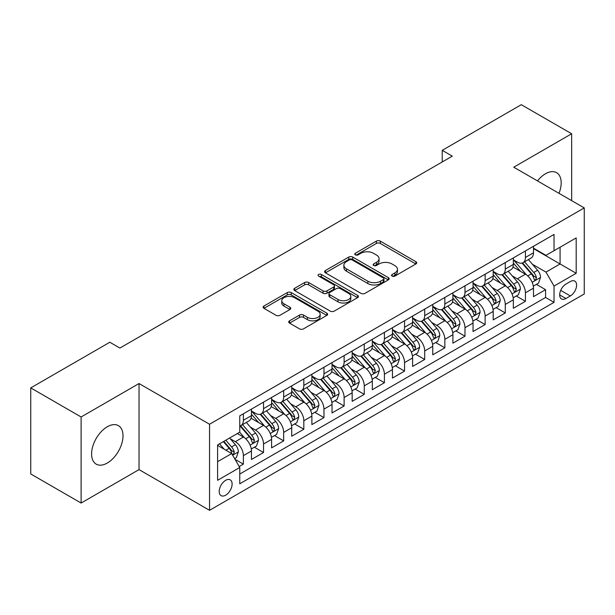 <?xml version="1.0" encoding="UTF-8"?>
<svg xmlns="http://www.w3.org/2000/svg" width="615" height="615" viewBox="0 0 615 615"><rect width="100%" height="100%" fill="white"/><g stroke="black" fill="none" stroke-linecap="round" stroke-linejoin="round"><path stroke-width="0.92" d="M392.116 276.104A1.96 1.13 0 0 0 394.884 276.104L415.894 263.973A2.798 1.614 0 0 0 416.716 262.828A2.798 1.614 0 0 0 415.894 261.69L380.301 241.134A2.798 1.614 0 0 0 376.349 241.134L355.339 253.265A1.96 1.13 0 0 0 354.763 254.064A1.96 1.13 0 0 0 355.339 254.864A1.96 1.13 0 0 0 358.107 254.864L360.828 253.295A8.948 5.166 0 0 1 373.482 253.295L376.449 255.01A8.948 5.166 0 0 1 379.071 258.661A8.948 5.166 0 0 1 376.449 262.313L373.728 263.881A1.96 1.13 0 0 0 373.151 264.681A1.96 1.13 0 0 0 373.728 265.48A1.96 1.13 0 0 0 376.495 265.48L379.217 263.912A8.948 5.166 0 0 1 391.87 263.912L394.838 265.626A8.948 5.166 0 0 1 397.459 269.278A8.948 5.166 0 0 1 394.838 272.929L392.116 274.505A1.96 1.13 0 0 0 391.547 275.305A1.96 1.13 0 0 0 392.116 276.104L392.116 274.505M107.302 463.034A22.225 12.83 120 0 0 121.824 443.453A22.225 12.83 120 0 0 118.411 425.649A22.225 12.83 120 0 0 107.302 426.749A22.225 12.83 120 0 0 92.788 446.329A22.225 12.83 120 0 0 96.194 464.133A22.225 12.83 120 0 0 107.302 463.034M558.997 193.333A22.225 12.83 120 0 0 556.583 172.669A22.225 12.83 120 0 0 545.467 173.776A22.225 12.83 120 0 0 537.479 180.91M225.659 495.198A9.117 5.266 120 0 0 231.617 487.165A9.117 5.266 120 0 0 230.218 479.854A9.117 5.266 120 0 0 225.659 480.307A9.117 5.266 120 0 0 219.701 488.341A9.117 5.266 120 0 0 221.1 495.644A9.117 5.266 120 0 0 225.659 495.198M289.542 320.822A2.798 1.614 0 0 0 288.719 321.968A2.798 1.614 0 0 0 289.542 323.106L299.528 328.871A2.798 1.614 0 0 0 303.479 328.871L326.811 315.403A2.798 1.614 0 0 0 327.634 314.257A2.798 1.614 0 0 0 326.811 313.12L291.218 292.571A2.798 1.614 0 0 0 287.267 292.571L263.935 306.039A2.798 1.614 0 0 0 263.112 307.185A2.798 1.614 0 0 0 263.935 308.323L275.997 315.287A2.798 1.614 0 0 0 279.948 315.287L289.934 309.522A2.798 1.614 0 0 0 290.757 308.384A2.798 1.614 0 0 0 289.934 307.239L283.953 303.787A7.48 4.32 0 0 1 281.762 300.735A7.48 4.32 0 0 1 286.382 296.745A7.48 4.32 0 0 1 294.531 297.675L317.963 311.205A7.48 4.32 0 0 1 320.154 314.257A7.48 4.32 0 0 1 315.541 318.247A7.48 4.32 0 0 1 307.385 317.317L303.479 315.057A2.798 1.614 0 0 0 299.528 315.057L289.542 320.822L289.542 323.106M139.036 383.537L81.111 416.978L30.75 387.896L30.75 473.965L81.111 503.047L139.036 469.606L209.546 510.312L209.546 424.242L139.036 383.537L139.036 469.606M571.658 200.644L571.658 133.763L513.74 167.203L584.25 207.908L209.546 424.242M571.658 133.763L521.297 104.688L442.223 150.337L442.223 161.968M30.75 387.896L109.824 342.248L119.894 348.059L452.294 156.149L442.223 150.337M361.02 293.37A2.798 1.614 0 0 0 364.979 293.37L388.311 279.894A2.798 1.614 0 0 0 389.134 278.756A2.798 1.614 0 0 0 388.311 277.611L352.718 257.062A2.798 1.614 0 0 0 348.767 257.062L325.427 270.539A2.798 1.614 0 0 0 324.612 271.676A2.798 1.614 0 0 0 325.427 272.822L361.02 293.37M319.393 276.527A1.96 1.13 0 0 1 321.376 276.796L321.376 274.475L357.561 295.369A2.798 1.614 0 0 1 358.384 296.507A2.798 1.614 0 0 1 357.561 297.652L334.229 311.121A2.798 1.614 0 0 1 330.27 311.121L294.677 290.572L294.677 288.289A2.798 1.614 0 0 0 293.862 289.427A2.798 1.614 0 0 0 294.677 290.572M294.677 288.289L304.663 282.523A2.798 1.614 0 0 1 308.622 282.523L323.06 290.857A2.798 1.614 0 0 0 327.011 290.857L333.638 287.028A2.798 1.614 0 0 0 334.452 285.89A2.798 1.614 0 0 0 333.638 284.745L318.608 276.074A1.96 1.13 0 0 1 318.032 275.274A1.96 1.13 0 0 1 319.239 274.229A1.96 1.13 0 0 1 321.376 274.475M239.204 466.554L243.386 464.141L235.03 459.313M230.271 438.772L235.33 441.693A11.393 6.581 60 0 1 243.386 455.646L251.443 450.995L251.443 459.49L263.535 452.509L254.364 447.22M250.413 427.141L255.471 430.062A11.393 6.581 60 0 1 263.535 444.022L271.592 439.364L271.592 447.858L283.676 440.878L274.513 435.589M270.562 415.509L275.62 418.431A11.393 6.581 60 0 1 283.676 432.391L291.733 427.733L291.733 436.227L303.825 429.247L294.654 423.958M290.711 403.878L295.769 406.799A11.393 6.581 60 0 1 303.825 420.76L311.882 416.101L311.882 424.596L323.967 417.616L314.803 412.327M310.852 392.247L315.91 395.168A11.393 6.581 60 0 1 323.967 409.129L332.031 404.47L332.031 412.965L344.116 405.985L334.952 400.696M331.001 380.616L336.059 383.537A11.393 6.581 60 0 1 344.116 397.498L352.172 392.839L352.172 401.334L364.257 394.353L355.093 389.064M351.142 368.985L356.2 371.906A11.393 6.581 60 0 1 364.257 385.866L372.321 381.208L372.321 389.702L384.406 382.722L375.242 377.433M371.291 357.353L376.349 360.275A11.393 6.581 60 0 1 384.406 374.235L392.462 369.584L392.462 378.071L404.555 371.091L395.384 365.802M391.432 345.722L396.49 348.644A11.393 6.581 60 0 1 404.555 362.604L412.611 357.953L412.611 366.44L424.696 359.46L415.532 354.171M411.581 334.091L416.639 337.012A11.393 6.581 60 0 1 424.696 350.973L432.752 346.322L432.752 354.809L444.845 347.829L435.674 342.54M431.73 322.46L436.781 325.381A11.393 6.581 60 0 1 444.845 339.342L452.901 334.691L452.901 343.178L464.986 336.197L455.823 330.908M451.871 310.829L456.93 313.75A11.393 6.581 60 0 1 464.986 327.71L473.043 323.06L473.043 331.546L485.135 324.566L475.964 319.277M472.02 299.197L477.079 302.119A11.393 6.581 60 0 1 485.135 316.079L493.192 311.428L493.192 319.915L505.276 312.935L496.113 307.646M492.161 287.566L497.22 290.488A11.393 6.581 60 0 1 505.276 304.448L513.341 299.797L513.341 308.284L525.425 301.304L525.425 292.817A11.393 6.581 -120 0 0 517.369 278.856L512.31 275.935M516.262 296.015L525.425 301.304M251.443 450.995A11.393 6.581 -120 0 0 243.386 437.042L237.344 433.552M271.592 439.364A11.393 6.581 -120 0 0 263.535 425.411L251.074 418.215M291.733 427.733A11.393 6.581 -120 0 0 283.676 413.78L271.223 406.584M311.882 416.101A11.393 6.581 -120 0 0 303.825 402.149L291.364 394.953M332.031 404.47A11.393 6.581 -120 0 0 323.967 390.517L311.513 383.322M352.172 392.839A11.393 6.581 -120 0 0 344.116 378.886L331.654 371.691M372.321 381.208A11.393 6.581 -120 0 0 364.257 367.255L351.803 360.059M392.462 369.584A11.393 6.581 -120 0 0 384.406 355.624L371.944 348.428M412.611 357.953A11.393 6.581 -120 0 0 404.555 343.993L392.093 336.797M432.752 346.322A11.393 6.581 -120 0 0 424.696 332.361L412.235 325.166M452.901 334.691A11.393 6.581 -120 0 0 444.845 320.73L432.383 313.535M473.043 323.06A11.393 6.581 -120 0 0 464.986 309.099L452.532 301.904M493.192 311.428A11.393 6.581 -120 0 0 485.135 297.468L472.674 290.272M513.341 299.797A11.393 6.581 -120 0 0 505.276 285.837L492.823 278.641M570.351 281.532L565.915 284.092A8.833 5.097 120 0 0 560.15 291.879A8.833 5.097 120 0 0 561.503 298.952A8.833 5.097 120 0 0 565.915 298.513L570.351 295.953A8.833 5.097 120 0 0 576.117 288.174A8.833 5.097 120 0 0 574.764 281.093A8.833 5.097 120 0 0 570.351 281.532M209.546 510.312L584.25 293.978L584.25 207.908M217.602 461.696L231.701 453.555L239.758 467.515L239.758 483.797L554.03 302.357L554.03 286.067L545.974 272.114L532.452 264.304M239.758 467.515L217.602 480.307L217.602 444.945L239.758 432.153L239.758 415.871L554.03 234.43L554.03 250.712L576.193 237.92L576.193 273.275L554.03 286.067M251.443 410.989L255.471 413.311A11.393 6.581 60 0 0 261.175 413.88L269.232 409.221A11.393 6.581 -120 0 0 271.592 404.009L271.592 397.498M271.592 399.358L275.62 401.68A11.393 6.581 60 0 0 281.316 402.248L289.373 397.59A11.393 6.581 -120 0 0 291.733 392.378L291.733 385.866M291.733 387.727L295.769 390.048A11.393 6.581 60 0 0 301.465 390.617L309.522 385.966A11.393 6.581 -120 0 0 311.882 380.747L311.882 374.235M311.882 376.096L315.91 378.417A11.393 6.581 60 0 0 321.607 378.986L329.671 374.335A11.393 6.581 -120 0 0 332.031 369.115L332.031 362.604M332.031 364.464L336.059 366.786A11.393 6.581 60 0 0 341.756 367.355L349.812 362.704A11.393 6.581 -120 0 0 352.172 357.484L352.172 350.973M352.172 352.833L356.2 355.155A11.393 6.581 60 0 0 361.897 355.724L369.961 351.073A11.393 6.581 -120 0 0 372.321 345.853L372.321 339.342M372.321 341.202L376.349 343.524A11.393 6.581 60 0 0 382.046 344.093L390.102 339.442A11.393 6.581 -120 0 0 392.462 334.222L392.462 327.71M392.462 329.571L396.49 331.892A11.393 6.581 60 0 0 402.195 332.461L410.251 327.81A11.393 6.581 -120 0 0 412.611 322.591L412.611 316.079M412.611 317.94L416.639 320.261A11.393 6.581 60 0 0 422.336 320.83L430.392 316.179A11.393 6.581 -120 0 0 432.752 310.959L432.752 304.448M432.752 306.308L436.781 308.63A11.393 6.581 60 0 0 442.485 309.199L450.541 304.548A11.393 6.581 -120 0 0 452.901 299.328L452.901 292.817M452.901 294.677L456.93 297.007A11.393 6.581 60 0 0 462.626 297.568L470.683 292.917A11.393 6.581 -120 0 0 473.043 287.697L473.043 281.186M473.043 283.046L477.079 285.375A11.393 6.581 60 0 0 482.775 285.937L490.832 281.286A11.393 6.581 -120 0 0 493.192 276.066L493.192 269.555M493.192 271.415L497.22 273.744A11.393 6.581 60 0 0 502.916 274.305L510.98 269.654A11.393 6.581 -120 0 0 513.341 264.435L513.341 257.923M239.758 474.027L545.574 297.468L545.574 289.673L533.482 296.653L533.482 288.166A11.393 6.581 -120 0 0 525.425 274.205L512.964 267.01M513.341 259.784L517.369 262.113A11.393 6.581 -120 0 0 523.065 262.674A11.393 6.581 -120 0 0 525.425 257.454L525.425 250.943M523.065 262.674L531.122 258.023A11.393 6.581 -120 0 0 533.482 252.803L533.482 246.292M243.386 413.78L243.386 420.291A11.393 6.581 60 0 1 241.026 425.511A11.393 6.581 60 0 1 239.758 425.972M241.026 425.511L249.083 420.852A11.393 6.581 -120 0 0 251.443 415.64L251.443 409.129M263.535 402.149L263.535 408.66A11.393 6.581 60 0 1 261.175 413.88M283.676 390.517L283.676 397.029A11.393 6.581 60 0 1 281.316 402.248M303.825 378.886L303.825 385.397A11.393 6.581 60 0 1 301.465 390.617M323.967 367.255L323.967 373.766A11.393 6.581 60 0 1 321.607 378.986M344.116 355.624L344.116 362.135A11.393 6.581 60 0 1 341.756 367.355M364.257 343.993L364.257 350.504A11.393 6.581 60 0 1 361.897 355.724M384.406 332.361L384.406 338.873A11.393 6.581 60 0 1 382.046 344.093M404.555 320.73L404.555 327.242A11.393 6.581 60 0 1 402.195 332.461M424.696 309.099L424.696 315.61A11.393 6.581 60 0 1 422.336 320.83M444.845 297.468L444.845 303.979A11.393 6.581 60 0 1 442.485 309.199M464.986 285.837L464.986 292.348A11.393 6.581 60 0 1 462.626 297.568M485.135 274.205L485.135 280.717A11.393 6.581 60 0 1 482.775 285.937M505.276 262.574L505.276 269.086A11.393 6.581 60 0 1 502.916 274.305M505.276 304.448L505.276 312.935M485.135 316.079L485.135 324.566M464.986 327.71L464.986 336.197M444.845 339.342L444.845 347.829M424.696 350.973L424.696 359.46M404.555 362.604L404.555 371.091M384.406 374.235L384.406 382.722M364.257 385.866L364.257 394.353M344.116 397.498L344.116 405.985M323.967 409.129L323.967 417.616M303.825 420.76L303.825 429.247M283.676 432.391L283.676 440.878M263.535 444.022L263.535 452.509M243.386 455.646L243.386 464.141M231.701 453.555L217.602 445.414M545.974 272.114L560.073 263.973L560.073 247.222L576.193 237.92M533.482 248.621L576.193 273.275M533.482 248.153L545.974 255.363L554.03 250.712M81.111 416.978L81.111 503.047M536.403 284.384L545.574 289.673M545.574 297.468L554.03 302.357M392.9 276.373L394.838 275.259A8.948 5.166 0 0 0 397.459 271.607L397.459 269.278M379.071 258.661L379.071 260.991A8.948 5.166 0 0 1 376.449 264.642L374.512 265.757M415.855 263.989L380.301 243.463A2.798 1.614 0 0 0 376.349 243.463L356.123 255.14M388.273 279.917L352.718 259.392A2.798 1.614 0 0 0 348.767 259.392L325.466 272.837M383.368 279.556A1.96 1.13 0 0 0 383.945 278.756A1.96 1.13 0 0 0 383.368 277.957L352.126 259.914A1.96 1.13 0 0 0 349.358 259.914L346.491 261.575A8.948 5.166 0 0 0 343.87 265.226A8.948 5.166 0 0 0 346.491 268.878L367.847 281.209A8.948 5.166 0 0 0 380.5 281.209L383.368 279.556L383.368 281.878A1.96 1.13 0 0 0 383.945 281.078L383.945 278.756M343.87 265.226L343.87 267.556A8.948 5.166 0 0 0 346.491 271.207L346.491 268.878M383.368 281.878L380.5 283.538A8.948 5.166 0 0 1 367.847 283.538L346.491 271.207M294.716 290.595L304.663 284.845L304.663 282.523M334.452 285.89L334.452 288.22A2.798 1.614 0 0 1 333.638 289.358L327.011 293.186A2.798 1.614 0 0 1 323.06 293.186L308.622 284.845A2.798 1.614 0 0 0 304.663 284.845M321.376 276.796L357.523 297.668M338.035 299.505A7.48 4.32 0 0 0 346.191 300.443A7.48 4.32 0 0 0 350.804 296.453A7.48 4.32 0 0 0 348.613 293.393L340.356 288.627A2.798 1.614 0 0 0 336.405 288.627L329.778 292.456A2.798 1.614 0 0 0 328.964 293.593A2.798 1.614 0 0 0 329.778 294.739L338.035 299.505L338.035 301.834A7.48 4.32 0 0 0 346.191 302.764A7.48 4.32 0 0 0 350.804 298.775L350.804 296.453M328.964 293.593L328.964 295.923A2.798 1.614 0 0 0 329.778 297.068L329.778 294.739M338.035 301.834L329.778 297.068M320.154 314.257L320.154 316.587A7.48 4.32 0 0 1 315.541 320.576A7.48 4.32 0 0 1 307.385 319.639L303.479 317.386A2.798 1.614 0 0 0 299.528 317.386L289.573 323.129M281.762 300.735L281.762 303.057A7.48 4.32 0 0 0 283.953 306.109L283.953 303.787M289.896 309.545L283.953 306.109M326.773 315.426L291.218 294.893A2.798 1.614 0 0 0 287.267 294.893L263.966 308.346M533.313 286.167L538.517 283.161L540.531 277.35A7.549 4.359 -120 0 0 537.595 270.254L528.385 259.599M526.548 274.943L515.631 262.305A21.794 12.584 -120 0 0 513.341 259.907M520.559 271.4L514.455 264.327A18.089 10.447 -120 0 0 513.341 263.112M522.035 263.082L531.345 273.86A7.549 4.359 60 0 1 534.043 279.064L534.589 279.956L535.611 279.817L536.457 277.665A7.549 4.359 -120 0 0 533.766 272.468L524.564 261.813M522.589 262.905L532.59 274.49A3.844 2.222 60 0 1 533.559 275.997L536.457 277.665M513.171 297.798L518.376 294.793L520.39 288.981A7.549 4.359 -120 0 0 517.446 281.885L508.244 271.23M506.399 286.575L495.482 273.936A21.794 12.584 -120 0 0 493.192 271.538M500.41 283.031L494.306 275.958A18.089 10.447 -120 0 0 493.192 274.744M501.894 274.713L511.203 285.491A7.549 4.359 60 0 1 513.894 290.695L514.44 291.587L515.462 291.449L516.316 289.296A7.549 4.359 -120 0 0 513.617 284.099L504.415 273.444M502.44 274.536L512.441 286.121A3.844 2.222 60 0 1 513.41 287.628L516.316 289.296M493.022 309.43L498.227 306.424L500.241 300.612A7.549 4.359 -120 0 0 497.304 293.516L488.095 282.862M486.25 298.206L475.334 285.568A21.794 12.584 -120 0 0 473.043 283.169M480.269 294.662L474.157 287.589A18.089 10.447 -120 0 0 473.043 286.375M481.745 286.344L491.054 297.122A7.549 4.359 60 0 1 493.745 302.326L494.299 303.218L495.321 303.08L496.167 300.927A7.549 4.359 -120 0 0 493.476 295.73L484.266 285.076M482.291 286.167L492.3 297.752A3.844 2.222 60 0 1 493.268 299.259L496.167 300.927M472.874 321.061L478.086 318.055L480.1 312.236A7.549 4.359 -120 0 0 477.155 305.148L467.954 294.493M466.109 309.837L455.192 297.199A21.794 12.584 -120 0 0 452.901 294.8M460.12 306.293L454.016 299.221A18.089 10.447 -120 0 0 452.901 298.006M461.604 297.975L470.913 308.753A7.549 4.359 60 0 1 473.604 313.957L474.15 314.849L475.172 314.711L476.018 312.558A7.549 4.359 -120 0 0 473.327 307.362L464.125 296.707M462.149 297.798L472.151 309.383A3.844 2.222 60 0 1 473.12 310.89L476.018 312.558M452.732 332.692L457.937 329.686L459.951 323.867A7.549 4.359 -120 0 0 457.014 316.779L447.805 306.124M445.96 321.468L435.043 308.83A21.794 12.584 -120 0 0 432.752 306.431M439.979 317.917L433.867 310.852A18.089 10.447 -120 0 0 432.752 309.637M441.455 309.606L450.764 320.384A7.549 4.359 60 0 1 453.455 325.589L454.008 326.48L455.023 326.342L455.876 324.19A7.549 4.359 -120 0 0 453.186 318.993L443.976 308.338M442.001 309.43L452.01 321.015A3.844 2.222 60 0 1 452.978 322.521L455.876 324.19M432.583 344.323L437.788 341.317L439.802 335.498A7.549 4.359 -120 0 0 436.865 328.41L427.663 317.755M425.818 333.099L414.902 320.461A21.794 12.584 -120 0 0 412.611 318.063M419.83 329.548L413.726 322.483A18.089 10.447 -120 0 0 412.611 321.268M421.313 321.238L430.623 332.015A7.549 4.359 60 0 1 433.314 337.22L433.859 338.112L434.882 337.973L435.727 335.821A7.549 4.359 -120 0 0 433.037 330.624L423.835 319.969M421.859 321.061L431.861 332.646A3.844 2.222 60 0 1 432.829 334.153L435.727 335.821M412.442 355.954L417.647 352.949L419.661 347.129A7.549 4.359 -120 0 0 416.716 340.041L407.514 329.386M405.669 344.731L394.753 332.092A21.794 12.584 -120 0 0 392.462 329.694M399.681 341.179L393.577 334.114A18.089 10.447 -120 0 0 392.462 332.9M401.165 332.869L410.474 343.647A7.549 4.359 60 0 1 413.165 348.851L413.718 349.743L414.733 349.604L415.586 347.452A7.549 4.359 -120 0 0 412.896 342.255L403.686 331.593M401.71 332.692L411.719 344.277A3.844 2.222 60 0 1 412.688 345.784L415.586 347.452M392.293 367.586L397.498 364.58L399.512 358.76A7.549 4.359 -120 0 0 396.575 351.672L387.373 341.018M385.528 356.362L374.612 343.724A21.794 12.584 -120 0 0 372.321 341.325M379.54 352.81L373.436 345.745A18.089 10.447 -120 0 0 372.321 344.531M381.016 344.5L390.325 355.278A7.549 4.359 60 0 1 393.023 360.482L393.569 361.374L394.592 361.236L395.437 359.083A7.549 4.359 -120 0 0 392.747 353.886L383.545 343.224M381.569 344.323L391.571 355.908A3.844 2.222 60 0 1 392.539 357.415L395.437 359.083M372.152 379.217L377.356 376.211L379.37 370.391A7.549 4.359 -120 0 0 376.426 363.304L367.224 352.649M365.379 367.993L354.463 355.355A21.794 12.584 -120 0 0 352.172 352.956M359.391 364.441L353.287 357.377A18.089 10.447 -120 0 0 352.172 356.162M360.874 356.131L370.184 366.909A7.549 4.359 60 0 1 372.875 372.113L373.428 373.005L374.443 372.867L375.296 370.714A7.549 4.359 -120 0 0 372.598 365.518L363.396 354.855M361.42 355.954L371.422 367.539A3.844 2.222 60 0 1 372.39 369.046L375.296 370.714M352.003 390.848L357.207 387.842L359.221 382.023A7.549 4.359 -120 0 0 356.285 374.935L347.075 364.28M345.238 379.624L334.322 366.986A21.794 12.584 -120 0 0 332.031 364.587M339.249 376.072L333.146 369.008A18.089 10.447 -120 0 0 332.031 367.793M340.725 367.762L350.035 378.54A7.549 4.359 60 0 1 352.733 383.745L353.279 384.636L354.302 384.49L355.147 382.346A7.549 4.359 -120 0 0 352.457 377.149L343.255 366.486M341.279 367.586L351.28 379.171A3.844 2.222 60 0 1 352.249 380.67L355.147 382.346M331.862 402.479L337.066 399.473L339.08 393.654A7.549 4.359 -120 0 0 336.136 386.566L326.934 375.911M325.089 391.255L314.173 378.617A21.794 12.584 -120 0 0 311.882 376.219M319.1 387.704L312.997 380.639A18.089 10.447 -120 0 0 311.882 379.424M320.584 379.394L329.894 390.171A7.549 4.359 60 0 1 332.584 395.376L333.13 396.268L334.153 396.122L334.998 393.977A7.549 4.359 -120 0 0 332.308 388.78L323.106 378.117M321.13 379.217L331.131 390.802A3.844 2.222 60 0 1 332.1 392.301L334.998 393.977M311.713 414.11L316.917 411.104L318.931 405.285A7.549 4.359 -120 0 0 315.995 398.197L306.785 387.542M304.94 402.887L294.024 390.248A21.794 12.584 -120 0 0 291.733 387.85M298.959 399.335L292.848 392.27A18.089 10.447 -120 0 0 291.733 391.055M300.435 391.025L309.745 401.803A7.549 4.359 60 0 1 312.435 407.007L312.989 407.899L314.011 407.753L314.857 405.608A7.549 4.359 -120 0 0 312.166 400.411L302.957 389.749M300.981 390.848L310.99 402.433A3.844 2.222 60 0 1 311.959 403.932L314.857 405.608M291.564 425.741L296.776 422.736L298.782 416.916A7.549 4.359 -120 0 0 295.846 409.828L286.644 399.173M284.799 414.518L273.883 401.879A21.794 12.584 -120 0 0 271.592 399.481M278.81 410.966L272.706 403.901A18.089 10.447 -120 0 0 271.592 402.687M280.294 402.656L289.604 413.434A7.549 4.359 60 0 1 292.294 418.638L292.84 419.53L293.862 419.384L294.708 417.239A7.549 4.359 -120 0 0 292.017 412.042L282.815 401.38M280.84 402.479L290.841 414.064A3.844 2.222 60 0 1 291.81 415.563L294.708 417.239M271.423 437.373L276.627 434.367L278.641 428.547A7.549 4.359 -120 0 0 275.697 421.46L266.495 410.805M264.65 426.149L253.734 413.511A21.794 12.584 -120 0 0 251.443 411.112M258.669 422.597L252.557 415.532A18.089 10.447 -120 0 0 251.443 414.318M260.145 414.287L269.455 425.065A7.549 4.359 60 0 1 272.145 430.269L272.699 431.161L273.713 431.015L274.567 428.87A7.549 4.359 -120 0 0 271.876 423.674L262.667 413.011M260.691 414.11L270.7 425.695A3.844 2.222 60 0 1 271.669 427.194L274.567 428.87M251.274 449.004L256.478 445.998L258.492 440.179A7.549 4.359 -120 0 0 255.556 433.091L246.354 422.436M244.509 437.78L239.689 432.199M238.52 434.228L237.736 433.321M239.996 425.918L249.313 436.696A7.549 4.359 60 0 1 252.004 441.901L252.55 442.792L253.572 442.646L254.418 440.501A7.549 4.359 -120 0 0 251.727 435.297L242.525 424.642M240.55 425.741L250.551 437.327A3.844 2.222 60 0 1 251.52 438.826L254.418 440.501M234.623 458.613L236.337 457.629L238.351 451.81A7.549 4.359 -120 0 0 235.407 444.722L229.618 438.011M224.206 449.227L219.54 443.83M218.371 445.86L217.602 444.968M223.368 441.616L229.164 448.327A7.549 4.359 60 0 1 231.855 453.532L232.409 454.424L233.423 454.277L234.277 452.133A7.549 4.359 -120 0 0 231.578 446.928L225.79 440.225M223.837 441.347L230.402 448.958A3.844 2.222 60 0 1 231.378 450.457L234.277 452.133M235.33 441.693L243.386 437.042M255.471 430.062L263.535 425.411M275.62 418.431L283.676 413.78M295.769 406.799L303.825 402.149M315.91 395.168L323.967 390.517M336.059 383.537L344.116 378.886M356.2 371.906L364.257 367.255M376.349 360.275L384.406 355.624M396.49 348.644L404.555 343.993M416.639 337.012L424.696 332.361M436.781 325.381L444.845 320.73M456.93 313.75L464.986 309.099M477.079 302.119L485.135 297.468M497.22 290.488L505.276 285.837M517.369 278.856L525.425 274.205M525.425 257.454L533.482 252.803M243.386 420.291L251.443 415.64M263.535 408.66L271.592 404.009M283.676 397.029L291.733 392.378M303.825 385.397L311.882 380.747M323.967 373.766L332.031 369.115M344.116 362.135L352.172 357.484M364.257 350.504L372.321 345.853M384.406 338.873L392.462 334.222M404.555 327.242L412.611 322.591M424.696 315.61L432.752 310.959M444.845 303.979L452.901 299.328M464.986 292.348L473.043 287.697M485.135 280.717L493.192 276.066M505.276 269.086L513.341 264.435M525.425 292.817L533.482 288.166M560.688 290.38L570.351 295.953M559.673 294.908L565.915 298.513M394.838 275.259L394.838 272.929M373.728 265.48L373.728 263.881M376.449 264.642L376.449 262.313M355.339 254.864L355.339 253.265M376.349 243.463L376.349 241.134M380.301 243.463L380.301 241.134M415.894 263.973L415.894 261.69M325.427 272.822L325.427 270.539M348.767 259.392L348.767 257.062M352.718 259.392L352.718 257.062M388.311 279.894L388.311 277.611M367.847 283.538L367.847 281.209M380.5 283.538L380.5 281.209M308.622 284.845L308.622 282.523M323.06 293.186L323.06 290.857M327.011 293.186L327.011 290.857M333.638 289.358L333.638 287.028M357.561 297.652L357.561 295.369M299.528 317.386L299.528 315.057M303.479 317.386L303.479 315.057M307.385 319.639L307.385 317.317M289.934 309.522L289.934 307.239M263.935 308.323L263.935 306.039M287.267 294.893L287.267 292.571M291.218 294.893L291.218 292.571M326.811 315.403L326.811 313.12M532.16 282.3L540.485 277.496M515.631 262.305L516.669 261.706M533.766 272.468L537.595 270.254M527.747 275.943L531.345 273.86M512.018 293.924L520.336 289.127M495.482 273.936L496.52 273.337M513.617 284.099L517.446 281.885M507.598 287.574L511.203 285.491M491.869 305.555L500.195 300.758M475.334 285.568L476.371 284.968M493.476 295.73L497.304 293.516M487.457 299.205L491.054 297.122M471.728 317.186L480.046 312.382M455.192 297.199L456.23 296.599M473.327 307.362L477.155 305.148M467.308 310.836L470.913 308.753M451.579 328.817L459.905 324.013M435.043 308.83L436.081 308.23M453.186 318.993L457.014 316.779M447.166 322.468L450.764 320.384M431.438 340.449L439.756 335.644M414.902 320.461L415.94 319.861M433.037 330.624L436.865 328.41M427.018 334.099L430.623 332.015M411.289 352.08L419.607 347.275M394.753 332.092L395.791 331.493M412.896 342.255L416.716 340.041M406.876 345.73L410.474 343.647M391.14 363.711L399.466 358.906M374.612 343.724L375.65 343.124M392.747 353.886L396.575 351.672M386.727 357.361L390.325 355.278M370.999 375.342L379.317 370.538M354.463 355.355L355.501 354.755M372.598 365.518L376.426 363.304M366.586 368.992L370.184 366.909M350.85 386.973L359.175 382.169M334.322 366.986L335.36 366.386M352.457 377.149L356.285 374.935M346.437 380.624L350.035 378.54M330.709 398.605L339.026 393.8M314.173 378.617L315.211 378.017M332.308 388.78L336.136 386.566M326.288 392.255L329.894 390.171M310.56 410.236L318.885 405.431M294.024 390.248L295.062 389.649M312.166 400.411L315.995 398.197M306.147 403.886L309.745 401.803M290.418 421.867L298.736 417.062M273.883 401.879L274.92 401.28M292.017 412.042L295.846 409.828M285.998 415.517L289.604 413.434M270.269 433.498L278.587 428.693M253.734 413.511L254.771 412.911M271.876 423.674L275.697 421.46M265.857 427.148L269.455 425.065M250.121 445.129L258.446 440.325M251.727 435.297L255.556 433.091M245.708 438.772L249.313 436.696M232.662 455.215L238.297 451.956M231.578 446.928L235.407 444.722M225.905 450.211L229.164 448.327"/></g></svg>
